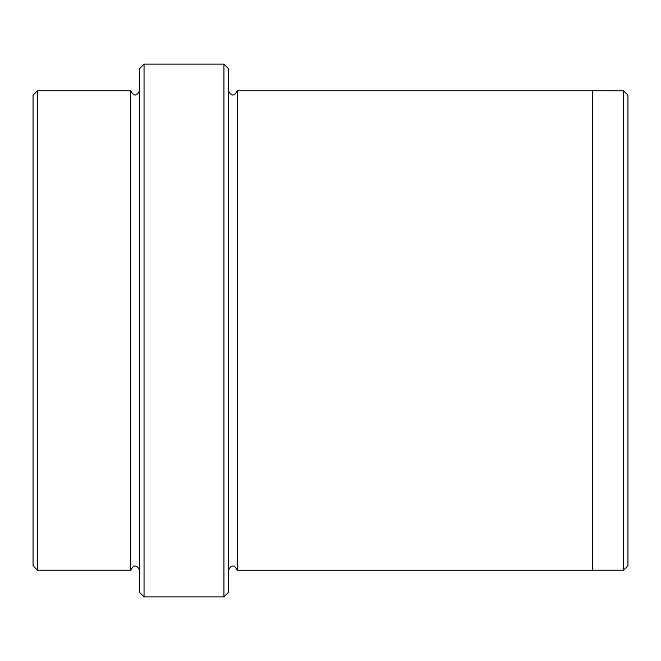<?xml version="1.0" encoding="UTF-8"?>
<svg xmlns="http://www.w3.org/2000/svg" width="661" height="661" viewBox="0 0 661 661"><rect width="100%" height="100%" fill="white"/><g stroke="black" fill="none" stroke-linecap="round" stroke-linejoin="round"><path stroke-width="0.99" d="M37.487 90.772L37.487 570.228L33.05 565.791L33.05 95.209L37.487 90.772L130.721 90.772L130.721 570.228C133.679 564.502 136.637 564.502 139.603 570.228M223.947 64.125L228.392 68.57L228.392 592.43L223.947 596.875L144.04 596.875L144.04 64.125L223.947 64.125L223.947 596.875M37.487 570.228L130.721 570.228M144.04 596.875L139.603 592.43L139.603 68.57L144.04 64.125M623.513 90.772L627.95 95.209L627.95 565.791L623.513 570.228L592.43 570.228L592.43 90.764L623.513 90.772L623.513 570.228M228.392 570.236C231.35 564.511 234.308 564.511 237.266 570.236L237.266 90.764L592.43 90.764M237.266 570.236L592.43 570.236M139.603 90.772C136.637 96.498 133.679 96.498 130.721 90.772M237.266 90.764C234.308 96.489 231.35 96.489 228.392 90.764"/></g></svg>
